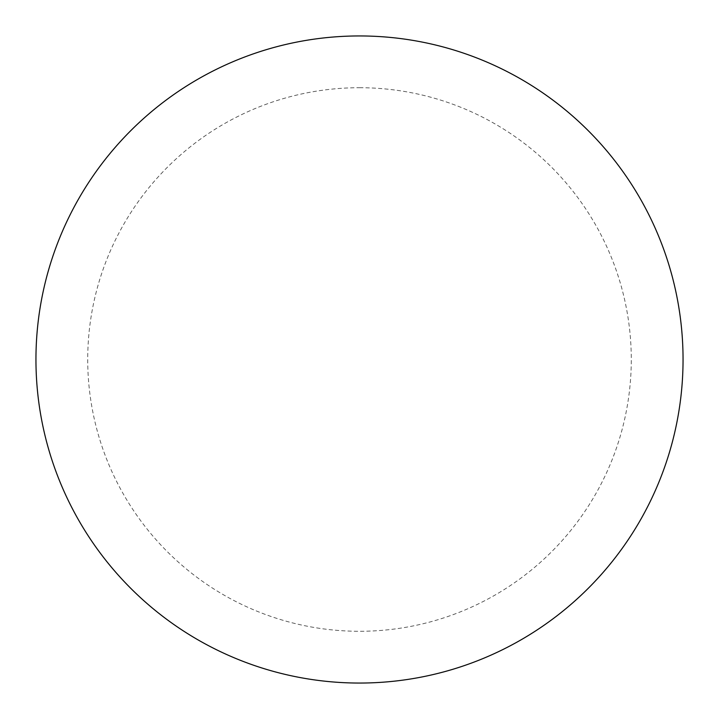 <?xml version="1.0" encoding="UTF-8"?>
<svg xmlns="http://www.w3.org/2000/svg" width="719" height="719" viewBox="0 0 719 719"><rect width="100%" height="100%" fill="white"/><g stroke="black" fill="none" stroke-linecap="round" stroke-linejoin="round"><path stroke-width="0.54" stroke-dasharray="3.6 2.7" d="M683.05 359.5A323.55 323.55 0 0 1 197.725 639.703A323.55 323.55 0 0 1 197.725 79.297A323.55 323.55 0 0 1 683.05 359.5A323.55 323.55 0 0 0 359.5 35.95A323.55 323.55 0 0 0 35.95 359.5A323.55 323.55 0 0 1 521.275 79.297A323.55 323.55 0 0 1 521.275 639.703A323.55 323.55 0 0 1 35.95 359.5A323.55 323.55 0 0 0 359.5 683.05A323.55 323.55 0 0 0 683.05 359.5M359.5 35.95A323.55 323.55 0 0 1 683.05 359.5A323.55 323.55 0 0 1 359.5 683.05A323.55 323.55 0 0 1 35.95 359.5A323.55 323.55 0 0 1 359.5 35.95A323.55 323.55 0 0 1 683.05 359.5A323.55 323.55 0 0 1 359.5 683.05M359.5 87.718A271.782 271.782 0 0 1 631.282 359.5A271.782 271.782 0 0 1 359.5 631.282A271.782 271.782 0 0 1 87.718 359.5A271.782 271.782 0 0 1 359.5 87.718"/><path stroke-width="1.08" d="M359.5 35.95A323.55 323.55 0 0 1 683.05 359.5A323.55 323.55 0 0 1 359.5 683.05A323.55 323.55 0 0 1 35.95 359.5A323.55 323.55 0 0 1 359.5 35.95M35.95 359.5A323.55 323.55 0 0 0 359.5 683.05A323.55 323.55 0 0 0 683.05 359.5A323.55 323.55 0 0 0 359.5 35.95A323.55 323.55 0 0 0 35.95 359.5"/></g></svg>
